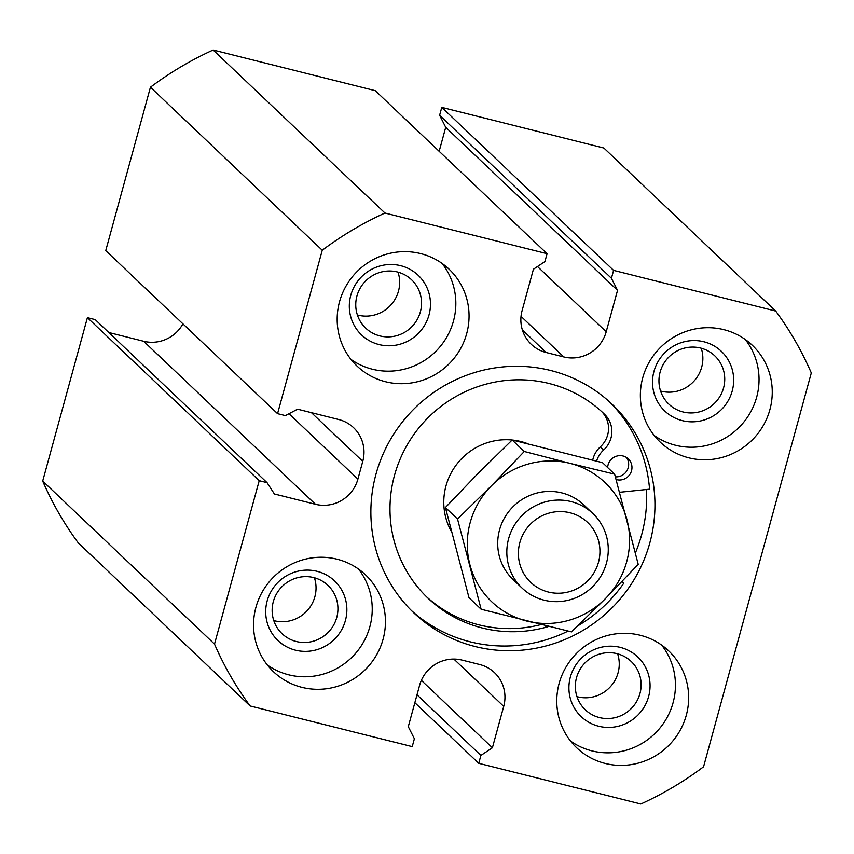 <?xml version="1.0" encoding="UTF-8"?>
<svg xmlns="http://www.w3.org/2000/svg" width="854" height="854" viewBox="0 0 854 854"><rect width="100%" height="100%" fill="white"/><g stroke="black" fill="none" stroke-linecap="round" stroke-linejoin="round"><path stroke-width="1.28" d="M492.395 747.773L480.898 755.427L478.742 763.316L640.852 803.988A328.939 320.762 133.5 0 0 703.557 766.775L811.3 372.931A328.939 320.762 133.5 0 0 775.699 311.059L613.588 270.387L611.432 278.276L617.538 290.349L606.212 331.747A34.95 34.085 133.5 0 1 563.779 356.929L546.176 352.51A34.95 34.085 133.5 0 1 531.295 344.343A34.95 34.085 133.5 0 1 522.093 310.653L533.419 269.245L544.916 261.591L547.083 253.702L384.962 213.041A328.939 320.762 133.5 0 0 322.257 250.243L277.561 413.656L285.385 415.61L297.587 409.194L338.675 419.506A34.95 34.085 133.5 0 1 353.556 427.662A34.95 34.085 133.5 0 1 362.758 461.363L357.901 479.105A34.95 34.085 133.5 0 1 315.478 504.287L274.401 493.975L267.046 482.649L259.221 480.685L214.514 644.097A328.939 320.762 133.5 0 0 250.115 705.959L412.226 746.631L414.382 738.742L408.287 726.679L419.613 685.271A34.95 34.085 133.5 0 1 462.035 660.099L479.638 664.508A34.95 34.085 133.5 0 1 494.53 672.674A34.95 34.085 133.5 0 1 503.721 706.375L492.395 747.773L421.353 680.371M480.898 755.427L416.998 694.804M688.783 457.819A66.815 65.16 133.5 0 0 763.529 425.121A66.815 65.16 133.5 0 0 752.299 345.262A66.815 65.16 133.5 0 0 659.042 348.891A66.815 65.16 133.5 0 0 660.323 442.201A66.815 65.16 133.5 0 0 688.783 457.819M654.164 435.465A66.815 65.16 133.5 0 0 675.567 445.276A66.815 65.16 133.5 0 0 747.88 416.571A66.815 65.16 133.5 0 0 745.243 339.476M682.314 420.627A41.12 40.095 133.5 0 0 732.369 369.974A41.12 40.095 133.5 0 0 664.604 352.98A41.12 40.095 133.5 0 0 682.314 420.627M598.707 726.242A41.12 40.095 133.5 0 0 648.762 675.589A41.12 40.095 133.5 0 0 581.008 658.594A41.12 40.095 133.5 0 0 598.707 726.242M599.497 717.584A33.327 32.495 133.5 0 0 636.774 701.273A33.327 32.495 133.5 0 0 631.181 661.444A33.327 32.495 133.5 0 0 584.659 663.248A33.327 32.495 133.5 0 0 585.3 709.791A33.327 32.495 133.5 0 0 599.497 717.584M576.984 696.661A33.327 32.495 133.5 0 0 577.614 696.821A33.327 32.495 133.5 0 0 610.162 686.99A33.327 32.495 133.5 0 0 617.623 653.822M605.176 763.433A66.815 65.16 133.5 0 0 679.923 730.736A66.815 65.16 133.5 0 0 668.693 650.876A66.815 65.16 133.5 0 0 575.447 654.506A66.815 65.16 133.5 0 0 576.717 747.816A66.815 65.16 133.5 0 0 605.176 763.433M570.557 741.069A66.815 65.16 133.5 0 0 591.961 750.89A66.815 65.16 133.5 0 0 664.273 722.185A66.815 65.16 133.5 0 0 661.636 645.08M475.155 646.531A143.91 140.334 133.5 0 0 636.145 576.108A143.91 140.334 133.5 0 0 611.966 404.113A143.91 140.334 133.5 0 0 411.105 411.916A143.91 140.334 133.5 0 0 413.859 612.905A143.91 140.334 133.5 0 0 475.155 646.531M385.581 381.749A66.815 65.16 133.5 0 0 460.327 349.062A66.815 65.16 133.5 0 0 449.097 269.202A66.815 65.16 133.5 0 0 355.84 272.832A66.815 65.16 133.5 0 0 357.121 366.142A66.815 65.16 133.5 0 0 385.581 381.749M301.974 687.363A66.815 65.16 133.5 0 0 376.721 654.666A66.815 65.16 133.5 0 0 365.491 574.817A66.815 65.16 133.5 0 0 272.234 578.436A66.815 65.16 133.5 0 0 273.515 671.756A66.815 65.16 133.5 0 0 301.974 687.363M267.046 482.649L95.232 319.631L87.407 317.667L42.7 481.069A328.939 320.762 133.5 0 0 78.301 542.941L250.115 705.959M315.478 504.287L143.664 341.258L108.81 332.516M143.664 341.258A34.95 34.085 133.5 0 0 182.927 323.858M547.083 253.702L375.258 90.684L213.148 50.012A328.939 320.762 133.5 0 0 150.443 87.225L105.747 250.628L277.561 413.656M775.699 311.059L603.885 148.041L441.774 107.369L439.618 115.258L445.713 127.321L439.159 151.307M478.742 763.316L414.841 702.693M683.104 411.97A33.327 32.495 133.5 0 0 720.381 395.658A33.327 32.495 133.5 0 0 714.787 355.83A33.327 32.495 133.5 0 0 668.266 357.645A33.327 32.495 133.5 0 0 668.906 404.188A33.327 32.495 133.5 0 0 683.104 411.97M660.59 391.047A33.327 32.495 133.5 0 0 661.22 391.207A33.327 32.495 133.5 0 0 693.768 381.375A33.327 32.495 133.5 0 0 701.23 348.218M267.355 665.01A66.815 65.16 133.5 0 0 288.759 674.831A66.815 65.16 133.5 0 0 361.071 646.126A66.815 65.16 133.5 0 0 358.434 569.02M295.495 650.182A41.12 40.095 133.5 0 0 345.56 599.529A41.12 40.095 133.5 0 0 277.796 582.535A41.12 40.095 133.5 0 0 295.495 650.182M296.295 641.514A33.327 32.495 133.5 0 0 333.572 625.213A33.327 32.495 133.5 0 0 327.968 585.385A33.327 32.495 133.5 0 0 281.457 587.189A33.327 32.495 133.5 0 0 282.098 633.732A33.327 32.495 133.5 0 0 296.295 641.514M273.782 620.591A33.327 32.495 133.5 0 0 274.412 620.762A33.327 32.495 133.5 0 0 306.96 610.92A33.327 32.495 133.5 0 0 314.411 577.763M350.962 359.395A66.815 65.16 133.5 0 0 372.365 369.216A66.815 65.16 133.5 0 0 444.667 340.511A66.815 65.16 133.5 0 0 442.041 263.406M379.101 344.568A41.12 40.095 133.5 0 0 429.167 293.915A41.12 40.095 133.5 0 0 361.402 276.92A41.12 40.095 133.5 0 0 379.101 344.568M379.902 335.91A33.327 32.495 133.5 0 0 417.179 319.599A33.327 32.495 133.5 0 0 411.575 279.77A33.327 32.495 133.5 0 0 365.064 281.574A33.327 32.495 133.5 0 0 365.704 328.117A33.327 32.495 133.5 0 0 379.902 335.91M357.378 314.987A33.327 32.495 133.5 0 0 358.018 315.147A33.327 32.495 133.5 0 0 390.566 305.316A33.327 32.495 133.5 0 0 398.017 272.148M527.558 443.642A61.68 60.143 133.5 0 0 512.325 440.034M512.144 440.013A61.68 60.143 133.5 0 0 454.232 467.789A61.68 60.143 133.5 0 0 451.35 531.455M635.408 552.901A143.91 140.334 133.5 0 0 646.489 489.502M548.599 626.441A24.67 24.061 133.5 0 1 546.56 627.103A127.47 124.3 133.5 0 1 428.046 598.238A127.47 124.3 133.5 0 1 425.612 420.221A127.47 124.3 133.5 0 1 603.511 413.304A127.47 124.3 133.5 0 1 604.728 414.478A24.67 24.061 133.5 0 1 603.661 449.983L600.351 446.845A24.67 24.061 133.5 0 0 592.719 460.06M600.351 446.845A24.67 24.061 133.5 0 0 601.419 411.34M426.402 596.658A127.47 124.3 133.5 0 0 540.966 624.584M619.598 492.192A24.67 24.061 133.5 0 0 621.712 492.064L649.563 489.182A143.91 140.334 133.5 0 0 609.457 401.796M577.763 625.886A143.91 140.334 133.5 0 0 623.89 583.036L621.893 581.681M623.89 583.036L622.16 581.403M616.118 479.521A12.34 12.031 133.5 0 0 628.298 458.865A12.34 12.031 133.5 0 0 607.653 467.533M615.382 476.842A12.34 12.031 133.5 0 0 626.494 457.466M603.661 449.983A24.67 24.061 133.5 0 0 596.583 461.085M411.404 610.525A143.91 140.334 133.5 0 0 470.191 641.824A143.91 140.334 133.5 0 0 568.102 631.095M613.588 270.387L441.774 107.369M611.432 278.276L439.618 115.258M617.538 290.349L445.713 127.321M384.962 213.041L213.148 50.012M322.257 250.243L150.443 87.225M259.221 480.685L87.407 317.667M214.514 644.097L42.7 481.069M544.062 600.159A51.4 50.119 133.5 0 0 601.558 575.009A51.4 50.119 133.5 0 0 592.922 513.574A51.4 50.119 133.5 0 0 521.186 516.371A51.4 50.119 133.5 0 0 522.168 588.15A51.4 50.119 133.5 0 0 544.062 600.159M548.332 592.025A41.312 40.287 133.5 0 0 598.633 541.126A41.312 40.287 133.5 0 0 530.547 524.046A41.312 40.287 133.5 0 0 548.332 592.025M524.281 451.488L491.456 485.777A82.24 80.191 133.5 0 0 469.881 564.643A82.24 80.191 133.5 0 0 526.854 621.082A82.24 80.191 133.5 0 0 605.401 598.643A82.24 80.191 133.5 0 0 626.975 519.776A82.24 80.191 133.5 0 0 570.002 463.348L524.281 451.488L512.165 439.991L602.508 462.654L614.634 474.162L570.002 463.348A82.24 80.191 133.5 0 0 491.456 485.777L457.53 519.029L481.133 609.233L571.475 631.896L605.401 598.643L638.226 564.355L614.634 474.162M481.133 609.233L469.006 597.725L445.404 507.532L478.24 473.244L512.165 439.991M457.53 519.029L445.404 507.532M588.086 509.55A51.4 50.119 133.5 0 0 512.069 507.714A51.4 50.119 133.5 0 0 517.887 583.528M503.721 706.375L453.869 659.074M546.56 627.103L544.916 625.544M604.728 414.478L602.284 412.151M606.212 331.747L537.486 266.544M563.779 356.929L521.025 316.364M546.176 352.51L522.36 329.911M362.758 461.363L311.432 412.663M357.901 479.105L288.983 413.72M592.922 513.574L583.805 504.927M522.168 588.15L513.051 579.503"/></g></svg>
